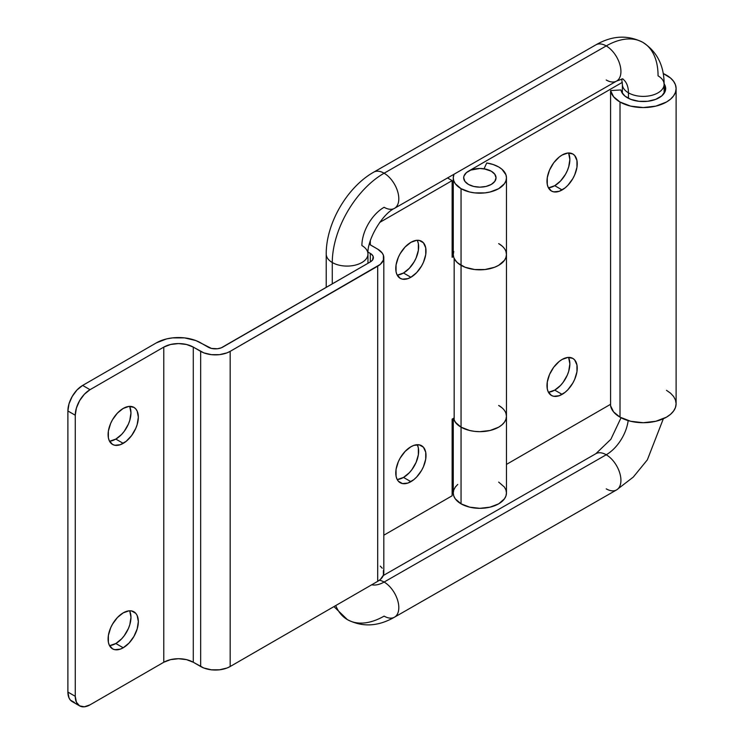 <?xml version="1.0" encoding="UTF-8"?>
<svg xmlns="http://www.w3.org/2000/svg" width="744" height="744" viewBox="0 0 744 744"><rect width="100%" height="100%" fill="white"/><g stroke="black" fill="none" stroke-linecap="round" stroke-linejoin="round"><path stroke-width="1.12" d="M417.486 240.786L418.351 243.567L418.351 250.384L416.091 257.982L414.213 261.711L409.302 268.333L403.518 273.002L410.893 277.261A21.381 12.35 -60 0 1 400.198 278.321A21.381 12.35 -60 0 1 396.924 261.181A21.381 12.35 -60 0 1 410.893 242.339L416.677 240.321L419.291 240.424L423.466 242.832L425.726 247.826L425.726 254.643L423.466 262.241L421.588 265.971L416.677 272.592L410.893 277.261L407.945 278.628L402.495 279.167L400.198 278.321L396.924 274.545L396.059 271.765L396.059 264.957L398.319 257.359L400.198 253.62L405.108 247.008L410.893 242.339A21.381 12.35 -60 0 1 421.588 241.279A21.381 12.35 -60 0 1 424.861 258.41A21.381 12.35 -60 0 1 410.893 277.261L403.518 273.002A21.381 12.35 120 0 0 417.245 240.284M417.486 445.21L418.351 447.99L418.351 454.807L416.091 462.405L411.916 469.631L409.302 472.747L403.518 477.425L410.893 481.675A21.381 12.35 -60 0 1 400.198 482.735A21.381 12.35 -60 0 1 396.924 465.605A21.381 12.35 -60 0 1 410.893 446.753L413.841 445.386L419.291 444.847L423.466 447.256L425.726 452.25L425.726 459.067L423.466 466.665L421.588 470.394L416.677 477.006L413.841 479.638L407.945 483.051L402.495 483.591L398.319 481.182L396.924 478.969L396.059 476.188L396.059 469.371L398.319 461.773L400.198 458.044L405.108 451.431L410.893 446.753A21.381 12.35 -60 0 1 421.588 445.703A21.381 12.35 -60 0 1 424.861 462.833A21.381 12.35 -60 0 1 410.893 481.675L403.518 477.425A21.381 12.35 120 0 0 417.245 444.707M129.809 611.298L130.963 617.315L129.809 624.662L128.414 628.494L124.239 635.72L121.625 638.845L115.841 643.514L123.216 647.773A21.381 12.35 -60 0 1 112.521 648.833A21.381 12.35 -60 0 1 109.247 631.693A21.381 12.35 -60 0 1 123.216 612.851L129 610.833L131.614 610.936L135.789 613.344L137.184 615.558L138.338 621.575L137.184 628.922L133.901 636.483L129 643.104L123.216 647.773L120.268 649.14L114.809 649.679L112.521 648.833L109.247 645.057L108.382 642.277L108.382 635.469L110.642 627.871L112.521 624.132L117.431 617.52L123.216 612.851A21.381 12.35 -60 0 1 133.901 611.791A21.381 12.35 -60 0 1 137.184 628.922A21.381 12.35 -60 0 1 123.216 647.773L115.841 643.514A21.381 12.35 120 0 0 129.558 610.796M129.809 406.884L130.963 412.901L129.809 420.248L128.414 424.071L124.239 431.297L121.625 434.422L115.841 439.09L123.216 443.35A21.381 12.35 -60 0 1 112.521 444.41A21.381 12.35 -60 0 1 109.247 427.27A21.381 12.35 -60 0 1 123.216 408.428L129 406.41L133.901 407.368L135.789 408.93L137.184 411.144L138.338 417.161L137.184 424.508L135.789 428.33L131.614 435.556L126.164 441.313L120.268 444.717L114.809 445.256L112.521 444.41L109.247 440.634L108.382 437.853L108.382 431.046L110.642 423.448L112.521 419.709L117.431 413.097L123.216 408.428A21.381 12.35 -60 0 1 133.901 407.368A21.381 12.35 -60 0 1 137.184 424.508A21.381 12.35 -60 0 1 123.216 443.35L115.841 439.09A21.381 12.35 120 0 0 129.558 406.373M453.775 251.481L453.263 254.476A26.598 15.354 0 0 0 461.057 265.329L461.057 188.678L469.678 192.008L474.672 192.882L485.051 192.882L490.045 192.008L498.675 188.678L504.441 183.694L505.948 180.811L506.459 177.816L505.948 174.821L501.977 169.279L498.675 166.954L493.16 164.517L486.743 162.983A26.598 15.354 180 0 1 498.675 166.954A26.598 15.354 180 0 1 506.459 177.816A26.598 15.354 180 0 1 490.045 192.008A26.598 15.354 180 0 1 461.057 188.678L461.057 427.168A26.598 15.354 0 0 0 490.045 430.497A26.598 15.354 0 0 0 506.459 416.305L505.948 419.3L504.441 422.183L501.977 424.843L498.675 427.168L490.045 430.497L479.861 431.669L474.672 431.371L469.678 430.497L461.057 427.168L461.057 265.329A26.598 15.354 180 0 1 454.166 258.447L454.166 420.286A26.598 15.354 0 0 0 461.057 427.168L456.825 423.987L454.166 420.286L454.166 258.447L456.825 262.148L461.057 265.329L465.084 267.245L474.672 269.533L485.051 269.533L494.639 267.245L498.675 265.329L504.441 260.353L505.948 257.471L506.459 254.476A26.598 15.354 180 0 1 490.045 268.658A26.598 15.354 180 0 1 461.057 265.329A26.598 15.354 -0 0 0 490.045 268.658A26.598 15.354 -0 0 0 506.459 254.476L505.948 251.481L506.459 254.476L506.459 416.305A26.598 15.354 180 0 1 490.045 430.497A26.598 15.354 180 0 1 461.057 427.168L461.057 503.828A26.598 15.354 -0 0 0 490.045 507.157A26.598 15.354 -0 0 0 506.459 492.965L505.948 489.971L504.441 487.088L498.675 482.103M498.675 243.614L501.977 245.939L498.675 243.614A26.598 15.354 180 0 1 506.459 254.476L506.459 177.816M383.811 257.666L383.811 572.815A20.86 12.043 0 0 1 377.701 581.334L377.701 266.185L377.701 581.334L230.175 666.512L230.175 351.354L230.175 666.512A20.86 12.043 0 0 1 200.666 666.512L200.666 351.354L200.666 666.512L193.291 662.253L193.291 347.104A20.86 12.043 180 0 0 163.782 347.104L163.782 662.253L170.553 659.64L178.532 658.719L186.521 659.64L193.291 662.253A20.86 12.043 0 0 0 163.782 662.253L90.024 704.838A20.86 12.043 -60 0 1 79.589 705.87A20.86 12.043 -60 0 1 75.265 696.319L67.89 692.06L67.89 410.986L75.265 415.236A20.86 12.043 -60 0 1 90.024 389.689L84.37 394.246L79.589 400.7L76.39 408.075L75.265 415.236L75.265 696.319L75.265 415.236L67.89 410.986A20.86 12.043 120 0 1 82.64 385.429L76.995 389.986L72.215 396.44L69.015 403.815L67.89 410.986L67.89 692.06L75.265 696.319L76.39 702.187L79.589 705.87L84.37 706.8L90.024 704.838L163.782 662.253L163.782 347.104L90.024 389.689L82.64 385.429L156.407 342.844A31.294 18.07 180 0 1 200.666 342.844L208.041 347.104A10.435 6.026 180 0 0 222.791 347.104L370.326 261.925A10.435 6.026 180 0 0 373.376 257.666A10.435 6.026 180 0 0 370.326 253.406L370.326 261.925L370.326 253.406L368.02 252.077L371.619 254.318L373.181 256.494L372.586 259.972L370.326 261.925L221.21 347.848L217.453 348.75L211.426 348.406L195.923 340.594L184.642 337.897L172.431 337.897L166.563 338.92L156.407 342.844L82.64 385.429L90.024 389.689L163.782 347.104L170.553 344.491L178.532 343.57L186.521 344.491L193.291 347.104L203.828 352.861L211.352 354.656L219.489 354.656L227.013 352.861L230.175 351.354L380.296 264.362L383.411 260.019L383.411 255.313L382.221 253.053L377.701 249.147L369.303 244.255A20.86 12.043 180 0 0 370.326 244.888L377.701 249.147A20.86 12.043 180 0 1 383.811 257.666A20.86 12.043 180 0 1 377.701 266.185L230.175 351.354A20.86 12.043 180 0 1 200.666 351.354L193.291 347.104L193.291 662.253L203.828 668.01L211.352 669.805L219.489 669.805L227.013 668.01L230.175 666.512L377.701 581.334L380.296 579.511L383.411 575.168L383.411 570.471M379.71 222.437L452.138 180.615L447.525 177.956L452.138 180.615L379.71 222.437M382.221 568.211L380.296 566.128M383.811 535.215L452.138 495.774L452.138 419.114L454.166 417.942L452.138 419.114L452.138 495.774L383.811 535.215M79.589 705.87L72.215 701.611A20.86 12.043 120 0 1 67.89 692.06L69.015 697.928L70.373 700.085L74.447 702.438M109.489 645.559A21.381 12.35 120 0 0 115.841 643.514L110.047 645.522M109.489 441.146A21.381 12.35 120 0 0 115.841 439.09L110.047 441.099M370.326 240.74L370.326 244.888L370.326 240.74M452.138 257.275L452.138 180.615L452.138 257.275L453.496 256.494L452.138 257.275M453.263 248.115L452.138 248.756L453.263 248.115M397.166 275.048A21.381 12.35 120 0 0 403.518 273.002L397.733 275.01M397.166 479.471A21.381 12.35 120 0 0 403.518 477.425L397.733 479.434M498.675 405.452L501.977 407.777L498.675 405.452A26.598 15.354 180 0 1 506.459 416.305L505.948 419.3L504.441 422.183L501.977 424.843L498.675 427.168L490.045 430.497L479.861 431.669L474.672 431.371L469.678 430.497L461.057 427.168A26.598 15.354 180 0 1 453.496 418.333L455.282 422.183L461.057 427.168L461.057 503.828L469.678 507.157L479.861 508.319L490.045 507.157L498.675 503.828L504.441 498.843L505.948 495.96L506.459 492.965L506.459 416.305L505.948 413.311L506.459 416.305M548.384 392.172A21.381 12.35 120 0 0 554.736 390.116L562.111 394.376A21.381 12.35 -60 0 1 551.416 395.436A21.381 12.35 -60 0 1 548.142 378.296A21.381 12.35 -60 0 1 562.111 359.454L567.895 357.446L572.806 358.394L574.684 359.957L576.944 364.941L576.944 371.758L574.684 379.356L572.806 383.086L567.895 389.707L565.059 392.339L559.163 395.743L553.703 396.282L551.416 395.436L548.142 391.66L547.277 388.88L547.277 382.072L549.537 374.474L553.703 367.248L559.163 361.491L562.111 359.454A21.381 12.35 -60 0 1 572.806 358.394A21.381 12.35 -60 0 1 576.079 375.534A21.381 12.35 -60 0 1 562.111 394.376L554.736 390.116L548.942 392.125M548.384 187.748A21.381 12.35 120 0 0 554.736 185.693L562.111 189.953A21.381 12.35 -60 0 1 551.416 191.013A21.381 12.35 -60 0 1 548.142 173.873A21.381 12.35 -60 0 1 562.111 155.031L567.895 153.022L572.806 153.971L574.684 155.533L576.944 160.527L576.944 167.335L574.684 174.933L572.806 178.662L567.895 185.284L565.059 187.916L559.163 191.32L553.703 191.859L551.416 191.013L548.142 187.237L547.277 184.465L547.277 177.649L549.537 170.05L553.703 162.824L559.163 157.068L562.111 155.031A21.381 12.35 -60 0 1 572.806 153.971A21.381 12.35 -60 0 1 576.079 171.111A21.381 12.35 -60 0 1 562.111 189.953L554.736 185.693L548.942 187.711M664.113 83.84A22.432 12.946 180 0 1 665.675 88.592A22.432 12.946 180 0 1 651.837 100.561A22.432 12.946 180 0 1 627.387 97.752A22.432 12.946 180 0 1 620.942 89.95L610.573 90.582L613.586 96.767L620.012 102.012L620.012 417.161A32.857 18.972 -0 0 0 655.827 421.271A32.857 18.972 -0 0 0 676.11 403.741L675.478 400.049L673.608 396.487L670.567 393.204L666.485 390.33M666.485 75.181A32.857 18.972 180 0 1 676.11 88.592A32.857 18.972 180 0 1 655.827 106.122A32.857 18.972 180 0 1 620.012 102.012L630.67 106.122L643.253 107.564L655.827 106.122L666.485 102.012L670.567 99.138L673.608 95.855L675.478 92.293L676.11 88.592L675.478 84.89L673.608 81.338L670.567 78.055L663.211 73.526A32.857 18.972 180 0 1 666.485 75.181M468.432 184.419A16.173 9.337 180 0 1 463.689 177.816A16.173 9.337 180 0 1 468.432 171.213L622.309 82.37L468.432 171.213L466.414 172.627L470.878 170.05L479.861 168.479L486.046 169.195L491.291 171.213A16.173 9.337 180 0 1 496.034 177.816A16.173 9.337 180 0 1 486.046 186.437A16.173 9.337 180 0 1 468.432 184.419L464.926 181.387L463.689 177.816L464.005 175.993L466.414 172.627L464.005 175.993L463.689 177.816A16.173 9.337 180 0 1 473.677 169.195A16.173 9.337 180 0 1 491.291 171.213L494.797 174.245L496.034 177.816L494.797 181.387L491.291 184.419L486.046 186.437L479.861 187.153L473.677 186.437L468.432 184.419A16.173 9.337 180 0 1 463.689 177.816L464.926 181.387L468.432 184.419L473.677 186.437L479.861 187.153L486.046 186.437L491.291 184.419L494.797 181.387L496.034 177.816A16.173 9.337 180 0 1 486.046 186.437A16.173 9.337 180 0 1 468.432 184.419M461.057 188.678A26.598 15.354 180 0 1 453.263 177.816A26.598 15.354 180 0 1 453.989 174.245L453.263 177.816L453.775 180.811L455.282 183.694L461.057 188.678M568.704 357.911L569.858 363.928L568.704 371.275L567.309 375.097L563.134 382.323L560.52 385.448L554.736 390.116A21.381 12.35 120 0 0 568.453 357.399M568.704 153.487L569.858 159.504L568.704 166.851L567.309 170.674L565.421 174.412L560.52 181.025L554.736 185.693A21.381 12.35 120 0 0 568.453 152.976M506.459 464.405L610.573 404.299L506.459 464.405M457.746 484.437L455.282 487.088L453.775 489.971L453.263 492.965L453.775 495.96L455.282 498.843L461.057 503.828A26.598 15.354 0 0 1 453.263 492.965L453.263 418.463M663.974 83.644L665.248 86.072L665.248 91.121L661.9 95.79L655.706 99.361L647.624 101.296L638.873 101.296L630.791 99.361L624.932 96.069L621.659 92.107L620.942 89.95L610.573 90.582L610.573 405.731A32.857 18.972 0 0 0 620.012 417.161L620.012 102.012A32.857 18.972 180 0 1 610.573 90.582L610.573 405.731L613.586 411.916L620.012 417.161L630.67 421.271L643.253 422.713L655.827 421.271L666.485 417.161L670.567 414.287L673.608 411.004L675.478 407.442L676.11 403.741L676.11 88.592M486.743 162.983L484.046 168.795L491.291 171.213A16.173 9.337 180 0 1 496.034 177.816L494.797 174.245L491.291 171.213A16.173 9.337 180 0 0 484.046 168.795L486.743 162.983M453.263 177.816L453.263 254.476L453.775 257.471L455.282 260.353L457.746 263.004L465.084 267.245L474.672 269.533L485.051 269.533L494.639 267.245L498.675 265.329L504.441 260.353L505.948 257.471L506.459 254.476M595.944 44.817A20.86 11.997 60.2 0 1 606.23 45.923A73.024 42.315 -59.8 0 1 642.946 42.427A73.024 42.315 -59.8 0 1 658.059 75.851A20.86 12.043 180 0 1 664.113 84.332A20.86 12.043 180 0 1 651.195 95.474A20.86 12.043 180 0 1 628.438 92.823A31.294 18.135 120.2 0 0 622.607 78.901M622.384 84.435A20.86 12.043 0 0 0 628.438 92.823L628.438 98.32L628.438 92.823A20.86 12.043 180 0 1 622.384 84.332L621.696 78.966M595.944 453.654A20.86 11.997 60.2 0 1 606.23 454.77A31.294 18.135 120.2 0 0 628.169 420.602A31.294 18.135 -59.8 0 1 606.23 454.77L384.109 582.05A20.86 11.997 -119.8 0 0 379.412 580.218A20.86 11.997 60.2 0 1 384.109 582.05A20.86 11.997 60.2 0 1 397.696 600.482A20.86 11.997 60.2 0 1 394.478 617.185A20.86 11.997 60.2 0 1 384.109 616.125A73.024 42.315 -59.8 0 1 347.392 619.622A73.024 42.315 -59.8 0 1 335.711 605.57A73.024 42.315 120.2 0 0 347.392 619.622L333.935 606.602M371.693 584.803A31.294 18.135 120.2 0 0 384.109 582.05A31.294 18.135 -59.8 0 1 371.693 584.803M326.225 254.141A20.86 12.043 0 0 0 332.28 262.53A73.024 42.315 -59.8 0 1 384.109 173.213A20.86 11.997 -119.8 0 0 373.823 172.097M367.954 263.292L367.954 254.048C366.82 240.368 381.988 214.198 394.478 208.348L616.599 81.068A20.86 11.997 -119.8 0 0 619.817 64.356A20.86 11.997 -119.8 0 0 606.23 45.923L384.109 173.213A20.86 11.997 60.2 0 1 397.696 191.645A20.86 11.997 60.2 0 1 394.478 208.348A20.86 11.997 60.2 0 1 384.109 207.278A31.294 18.135 120.2 0 0 361.9 245.557A20.86 12.043 180 0 1 367.954 254.048A20.86 12.043 180 0 1 355.037 265.18A20.86 12.043 180 0 1 332.28 262.53L332.28 283.892L332.28 262.53A20.86 12.043 0 0 0 355.111 265.162A20.86 12.043 0 0 0 367.954 253.946M347.392 619.622C362.412 627.378 378.11 626.569 394.478 617.185L616.599 489.905A20.86 11.997 -119.8 0 0 619.817 473.203A20.86 11.997 -119.8 0 0 606.23 454.77A20.86 11.997 -119.8 0 0 595.86 453.701L610.889 439.248L621.054 417.737M394.394 208.394A20.86 11.997 -119.8 0 0 397.714 191.72A20.86 11.997 -119.8 0 0 384.109 173.213A73.024 42.315 120.2 0 0 332.28 262.53A20.86 12.043 180 0 1 326.225 254.048C326.002 223.498 347.095 187.153 373.739 172.143A20.86 11.997 60.2 0 1 384.109 173.213L606.23 45.923A20.86 11.997 60.2 0 1 619.836 64.44A20.86 11.997 60.2 0 1 616.516 81.115A20.86 11.997 60.2 0 1 606.23 79.999M394.394 617.241A20.86 11.997 -119.8 0 0 397.714 600.557A20.86 11.997 -119.8 0 0 384.109 582.05L606.23 454.77A20.86 11.997 60.2 0 1 619.836 473.277A20.86 11.997 60.2 0 1 616.516 489.952A20.86 11.997 60.2 0 1 606.23 488.845M642.946 42.427A73.024 42.315 120.2 0 0 606.23 45.923A20.86 11.997 -119.8 0 0 595.86 44.863C612.117 35.489 627.815 34.68 642.946 42.427C657.101 51.689 664.15 65.658 664.113 84.332L664.113 93.344M622.514 78.845A31.294 18.135 -59.8 0 1 628.438 92.823A20.86 12.043 0 0 0 651.27 95.455A20.86 12.043 0 0 0 664.113 84.239M326.225 254.048L326.225 287.389M383.281 575.521L595.86 453.701M663.332 418.76L647.354 459.839L633.274 477.099L616.599 489.905M622.384 93.344L622.384 84.332M616.599 81.068L622.849 78.836M373.739 172.143L595.86 44.863"/></g></svg>
